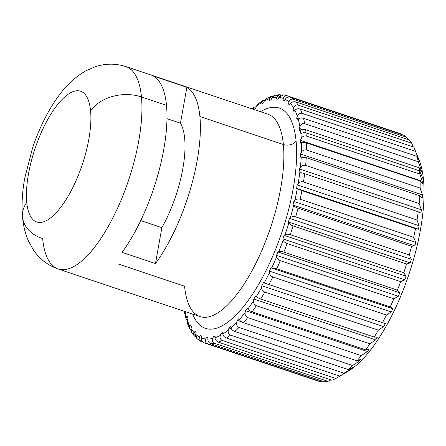 <?xml version="1.0" encoding="UTF-8"?>
<svg xmlns="http://www.w3.org/2000/svg" width="446" height="446" viewBox="0 0 446 446"><rect width="100%" height="100%" fill="white"/><g stroke="black" fill="none" stroke-linecap="round" stroke-linejoin="round"><path stroke-width="0.67" d="M180.474 123.185A73.668 26.637 108.5 0 1 161.865 227.661L140.73 220.575L161.865 227.661L155.47 263.553A106.722 38.596 -71.5 0 0 199.897 116.54L283.383 144.532A9.444 6.841 174.5 0 0 296.099 141.064A116.166 42.008 108.5 0 1 257.303 286.6A116.166 42.008 108.5 0 1 192.672 314.095A116.166 42.008 -71.5 0 0 257.303 286.6A116.166 42.008 -71.5 0 0 296.099 141.064A116.166 42.008 -71.5 0 0 260.525 111.723A116.166 42.008 108.5 0 1 296.099 141.064A9.444 6.841 -5.5 0 1 283.383 144.532A106.722 38.596 -71.5 0 0 267.907 114.198A106.722 38.596 108.5 0 1 283.383 144.532A106.722 38.596 108.5 0 1 257.125 260.765A106.722 38.596 108.5 0 1 200.053 316.571A106.722 38.596 -71.5 0 0 257.125 260.765A106.722 38.596 -71.5 0 0 283.383 144.532L199.897 116.54A106.722 38.596 -71.5 0 0 186.868 87.293L153.474 76.099A106.722 38.596 108.5 0 1 166.503 105.345A106.722 38.596 108.5 0 1 122.076 252.358L155.47 263.553L122.076 252.358A106.722 38.596 -71.5 0 0 166.503 105.345L141.454 96.949L166.503 105.345A106.722 38.596 -71.5 0 0 153.474 76.099L186.868 87.293A106.722 38.596 108.5 0 1 199.897 116.54A106.722 38.596 108.5 0 1 155.47 263.553L161.865 227.661A73.668 26.637 -71.5 0 0 180.474 123.185L186.868 87.293L180.474 123.185L166.982 118.664L180.474 123.185M118.301 264.01L184.577 286.232A106.722 38.596 -71.5 0 0 200.053 316.571L58.125 268.983A106.722 38.596 -71.5 0 0 115.202 213.182A106.722 38.596 -71.5 0 0 141.454 96.949A106.722 38.596 -71.5 0 0 125.984 66.61A106.722 38.596 108.5 0 1 141.454 96.949A106.722 38.596 108.5 0 1 115.202 213.182A106.722 38.596 108.5 0 1 58.125 268.983C47.895 265.342 39.778 259.182 33.779 250.496L28.6 241.331C25.277 233.687 23.253 225.637 22.534 217.18A37.776 27.351 -5.5 0 1 26.749 202.367A68.946 24.931 -71.5 0 0 63.209 203.939A68.946 24.931 -71.5 0 0 90.577 110.831A37.776 27.351 -5.5 0 1 141.454 96.949A37.776 27.351 174.5 0 0 90.577 110.831A68.946 24.931 -71.5 0 0 54.111 109.259A68.946 24.931 -71.5 0 0 26.749 202.367A37.776 27.351 174.5 0 0 22.534 217.18A37.776 27.351 174.5 0 0 42.654 238.643A106.722 38.596 -71.5 0 0 58.125 268.983M187.811 320.284C185.865 319.425 185.397 318.394 186.411 317.206A126.558 45.765 108.5 0 1 185.079 311.548A126.558 45.765 -71.5 0 0 186.411 317.206L187.381 316.225L186.411 317.206L185.926 318.695L187.365 320.111M188 318.227A124.668 45.085 108.5 0 1 187.381 316.225A124.668 45.085 -71.5 0 0 188 318.227L187.331 320.211L188 318.227M191.122 329.616C189.176 328.713 188.714 327.531 189.734 326.065A126.558 45.765 108.5 0 1 187.331 320.211A126.558 45.765 -71.5 0 0 189.734 326.065L190.71 324.839L189.734 326.065L189.388 328.239L190.821 329.499M191.557 326.394A124.668 45.085 108.5 0 1 190.71 324.839A124.668 45.085 -71.5 0 0 191.557 326.394L191 328.395L191.557 326.394M194.127 332.722A126.558 45.765 108.5 0 1 191 328.395A126.558 45.765 -71.5 0 0 194.127 332.722L195.092 331.289L194.127 332.722L194.172 335.799L195.543 336.702C193.597 335.766 193.124 334.439 194.127 332.722M196.151 332.359A124.668 45.085 108.5 0 1 195.092 331.289A124.668 45.085 -71.5 0 0 196.151 332.359L195.71 334.338L196.151 332.359M199.501 337.048A126.558 45.765 108.5 0 1 195.71 334.338A126.558 45.765 -71.5 0 0 199.501 337.048L200.432 335.431L199.501 337.048L200.388 341.123L200.984 341.396C199.033 340.426 198.537 338.982 199.501 337.048M201.681 336.005A124.668 45.085 108.5 0 1 200.432 335.431A124.668 45.085 -71.5 0 0 201.681 336.005L201.375 337.912L201.681 336.005M205.745 338.96A126.558 45.765 108.5 0 1 201.375 337.912A126.558 45.765 -71.5 0 0 205.745 338.96L206.626 337.187L205.745 338.96C204.848 341.067 205.377 342.612 207.334 343.604C205.377 342.612 204.848 341.067 205.745 338.96M208.042 337.248A124.668 45.085 108.5 0 1 206.626 337.187A124.668 45.085 -71.5 0 0 208.042 337.248L207.869 339.049L208.042 337.248M212.742 338.408A126.558 45.765 108.5 0 1 207.869 339.049A126.558 45.765 -71.5 0 0 212.742 338.408L213.55 336.524L212.742 338.408C211.922 340.649 212.497 342.272 214.47 343.281C212.497 342.272 211.922 340.649 212.742 338.408M215.095 336.067A124.668 45.085 108.5 0 1 213.55 336.524A124.668 45.085 -71.5 0 0 215.095 336.067L215.067 337.728L215.095 336.067M220.335 335.409A126.558 45.765 108.5 0 1 215.067 337.728A126.558 45.765 -71.5 0 0 220.335 335.409L221.054 333.446L220.335 335.409C219.616 337.739 220.252 339.417 222.236 340.437C220.252 339.417 219.616 337.739 220.335 335.409M222.71 332.487A124.668 45.085 108.5 0 1 221.054 333.446A124.668 45.085 -71.5 0 0 222.71 332.487L222.816 333.97L222.71 332.487M228.374 330.023A126.558 45.765 108.5 0 1 222.816 333.97A126.558 45.765 -71.5 0 0 228.374 330.023L228.993 328.027L228.374 330.023C227.778 332.398 228.48 334.099 230.482 335.124C228.48 334.099 227.778 332.398 228.374 330.023M230.721 326.583A124.668 45.085 108.5 0 1 228.993 328.027A124.668 45.085 -71.5 0 0 230.721 326.583L230.967 327.86L230.721 326.583M236.703 322.363A126.558 45.765 108.5 0 1 230.967 327.86A126.558 45.765 -71.5 0 0 236.703 322.363L237.205 320.367L236.703 322.363C236.235 324.733 237.016 326.427 239.034 327.459C237.016 326.427 236.235 324.733 236.703 322.363M238.967 318.472A124.668 45.085 108.5 0 1 237.205 320.367A124.668 45.085 -71.5 0 0 238.967 318.472L239.346 319.514L238.967 318.472M245.144 312.585A126.558 45.765 108.5 0 1 239.346 319.514A126.558 45.765 -71.5 0 0 245.144 312.585L245.523 310.633L245.144 312.585C244.821 314.898 245.679 316.565 247.725 317.585C245.679 316.565 244.821 314.898 245.144 312.585M247.285 308.314A124.668 45.085 108.5 0 1 245.523 310.633A124.668 45.085 -71.5 0 0 247.285 308.314L247.786 309.106L247.285 308.314M253.523 300.877A126.558 45.765 108.5 0 1 247.786 309.106A126.558 45.765 -71.5 0 0 253.523 300.877L253.774 299.01L253.523 300.877C253.356 303.096 254.309 304.707 256.372 305.716C254.309 304.707 253.356 303.096 253.523 300.877M255.497 296.328A124.668 45.085 108.5 0 1 253.774 299.01A124.668 45.085 -71.5 0 0 255.497 296.328L256.115 296.846L255.497 296.328M261.679 287.492A126.558 45.765 108.5 0 1 256.115 296.846A126.558 45.765 -71.5 0 0 261.679 287.492L261.791 285.747L261.679 287.492C261.674 289.565 262.716 291.099 264.801 292.085C262.716 291.099 261.674 289.565 261.679 287.492M263.447 282.747A124.668 45.085 108.5 0 1 261.791 285.747A124.668 45.085 -71.5 0 0 263.447 282.747L385.333 323.612L263.447 282.747M269.44 272.696A126.558 45.765 108.5 0 1 264.166 282.981A126.558 45.765 -71.5 0 0 269.44 272.696L269.412 271.107L269.44 272.696C269.596 274.585 270.733 276.007 272.84 276.972C270.733 276.007 269.596 274.585 269.44 272.696M270.962 267.851A124.668 45.085 108.5 0 1 269.412 271.107A124.668 45.085 -71.5 0 0 270.962 267.851L271.77 267.806L270.962 267.851L392.854 308.721L270.962 267.851M276.648 256.785A126.558 45.765 108.5 0 1 271.77 267.806A126.558 45.765 -71.5 0 0 276.648 256.785L276.481 255.391L276.648 256.785C276.972 258.457 278.192 259.756 280.322 260.687C278.192 259.756 276.972 258.457 276.648 256.785M277.897 251.945A124.668 45.085 108.5 0 1 276.481 255.391A124.668 45.085 -71.5 0 0 277.897 251.945L278.778 251.611L277.897 251.945L399.789 292.816L277.897 251.945M283.16 240.093A126.558 45.765 108.5 0 1 278.778 251.611A126.558 45.765 -71.5 0 0 283.16 240.093L282.859 238.911L283.16 240.093C283.639 241.503 284.955 242.663 287.107 243.555C284.955 242.663 283.639 241.503 283.16 240.093M284.108 235.354A124.668 45.085 108.5 0 1 282.859 238.911A124.668 45.085 -71.5 0 0 284.108 235.354L285.039 234.741L284.108 235.354L405.994 276.219L284.108 235.354M288.841 222.95A126.558 45.765 108.5 0 1 285.039 234.741A126.558 45.765 -71.5 0 0 288.841 222.95L288.406 222.019L288.841 222.95C289.471 224.082 290.87 225.079 293.044 225.932C290.87 225.079 289.471 224.082 288.841 222.95M289.465 218.412A124.668 45.085 108.5 0 1 288.406 222.019A124.668 45.085 -71.5 0 0 289.465 218.412L290.435 217.536L289.465 218.412L411.357 259.277L289.465 218.412M293.574 205.718A126.558 45.765 108.5 0 1 290.435 217.536A126.558 45.765 -71.5 0 0 293.574 205.718L293.016 205.043L293.574 205.718C294.343 206.543 295.826 207.362 298.017 208.176C295.826 207.362 294.343 206.543 293.574 205.718M293.869 201.464A124.668 45.085 108.5 0 1 293.016 205.043A124.668 45.085 -71.5 0 0 293.869 201.464L294.845 200.338L293.869 201.464L415.756 242.329L293.869 201.464M297.265 188.73A126.558 45.765 108.5 0 1 294.845 200.338A126.558 45.765 -71.5 0 0 297.265 188.73L301.925 190.643L297.265 188.73M297.22 184.856A124.668 45.085 108.5 0 1 296.601 188.335A124.668 45.085 -71.5 0 0 297.22 184.856L298.196 183.507L297.22 184.856L419.106 225.726L297.22 184.856M299.835 172.351A126.558 45.765 108.5 0 1 298.196 183.507A126.558 45.765 -71.5 0 0 299.835 172.351L304.685 173.695L299.835 172.351M299.45 168.928A124.668 45.085 108.5 0 1 299.071 172.234A124.668 45.085 -71.5 0 0 299.45 168.928L300.403 167.384L299.45 168.928L421.342 209.798L299.45 168.928M301.234 156.897A126.558 45.765 108.5 0 1 300.403 167.384A126.558 45.765 -71.5 0 0 301.234 156.897L300.392 157.07L306.246 157.678L301.234 156.897M300.52 154.004A124.668 45.085 108.5 0 1 300.392 157.07A124.668 45.085 -71.5 0 0 300.52 154.004L301.429 152.292L300.52 154.004L422.412 194.869L300.52 154.004M301.435 142.698A126.558 45.765 108.5 0 1 301.429 152.292A126.558 45.765 -71.5 0 0 301.435 142.698L300.532 143.149L301.435 142.698C302.611 142.207 304.323 142.28 306.575 142.915C304.323 142.28 302.611 142.207 301.435 142.698M300.409 140.384A124.668 45.085 108.5 0 1 300.532 143.149A124.668 45.085 -71.5 0 0 300.409 140.384L301.251 138.539L300.409 140.384L422.295 181.249L300.409 140.384M300.911 134.168A126.558 45.765 108.5 0 1 301.251 138.539A126.558 45.765 -71.5 0 0 300.911 134.168A126.558 45.765 -71.5 0 0 300.431 130.031A126.558 45.765 108.5 0 1 300.911 134.168A3.78 2.737 -5.5 0 1 306.001 132.78A3.78 2.737 174.5 0 0 300.911 134.168M299.483 130.756L300.431 130.031L299.483 130.756A124.668 45.085 -71.5 0 0 299.11 128.348A124.668 45.085 108.5 0 1 299.483 130.756M299.874 126.413L299.11 128.348L299.874 126.413A126.558 45.765 -71.5 0 0 298.251 119.16A126.558 45.765 108.5 0 1 299.874 126.413C300.883 124.2 302.505 123.286 304.73 123.681C302.505 123.291 300.883 124.2 299.874 126.413M297.276 120.141L298.251 119.16L297.276 120.141A124.668 45.085 -71.5 0 0 296.657 118.14A124.668 45.085 108.5 0 1 297.276 120.141M297.326 116.15L296.657 118.14L297.326 116.15A126.558 45.765 -71.5 0 0 294.923 110.301A126.558 45.765 108.5 0 1 297.326 116.15C298.223 113.875 299.779 112.927 301.992 113.312C299.779 112.927 298.223 113.875 297.326 116.15M293.947 111.528L294.923 110.301L293.947 111.528A124.668 45.085 -71.5 0 0 293.1 109.972A124.668 45.085 108.5 0 1 293.947 111.528M293.658 107.965L293.1 109.972L293.658 107.965A126.558 45.765 -71.5 0 0 290.53 103.645A126.558 45.765 108.5 0 1 293.658 107.965C294.432 105.674 295.91 104.721 298.106 105.1C295.91 104.721 294.432 105.674 293.658 107.965M289.565 105.078L290.53 103.645L289.565 105.078A124.668 45.085 -71.5 0 0 288.506 104.002A124.668 45.085 108.5 0 1 289.565 105.078M288.947 102.028L288.506 104.002L288.947 102.028A126.558 45.765 -71.5 0 0 285.156 99.313A126.558 45.765 108.5 0 1 288.947 102.028C289.577 99.765 290.982 98.828 293.15 99.218C290.982 98.828 289.577 99.765 288.947 102.028M284.225 100.935L285.156 99.313L284.225 100.935A124.668 45.085 -71.5 0 0 282.976 100.361A124.668 45.085 108.5 0 1 284.225 100.935M283.282 98.454L282.976 100.361L283.282 98.454A126.558 45.765 -71.5 0 0 278.912 97.406A126.558 45.765 108.5 0 1 283.282 98.454C283.762 96.269 285.083 95.377 287.235 95.773C285.083 95.377 283.762 96.269 283.282 98.454M278.031 99.179L278.912 97.406L278.031 99.179A124.668 45.085 -71.5 0 0 276.615 99.118A124.668 45.085 108.5 0 1 278.031 99.179M276.788 97.317L276.615 99.118L276.788 97.317A126.558 45.765 -71.5 0 0 271.921 97.958A126.558 45.765 108.5 0 1 276.788 97.317C277.111 95.254 278.337 94.435 280.467 94.847L279.324 94.686L276.788 97.317M271.107 99.843L271.921 97.958L271.107 99.843A124.668 45.085 -71.5 0 0 269.562 100.294A124.668 45.085 108.5 0 1 271.107 99.843M272.941 96.436L271.045 96.42L269.59 98.638L269.562 100.294L269.59 98.638A126.558 45.765 -71.5 0 0 264.322 100.958A126.558 45.765 108.5 0 1 269.59 98.638C269.752 96.743 270.889 96.018 272.997 96.453M263.603 102.92L264.322 100.958L263.603 102.92A124.668 45.085 -71.5 0 0 261.947 103.879A124.668 45.085 108.5 0 1 263.603 102.92M264.545 100.445L262.61 100.668L261.841 102.39L261.947 103.879L261.841 102.39A126.558 45.765 -71.5 0 0 256.283 106.338A126.558 45.765 108.5 0 1 261.841 102.39C261.835 100.707 262.878 100.094 264.963 100.562M255.664 108.339L256.283 106.338L255.664 108.339A124.668 45.085 -71.5 0 0 254.164 109.588A124.668 45.085 108.5 0 1 255.664 108.339M256.093 106.956L254.042 107.224L253.88 109.493L253.69 108.506A126.558 45.765 -71.5 0 0 252.932 109.175A126.558 45.765 108.5 0 1 253.69 108.506C253.529 107.062 254.476 106.588 256.539 107.085M256.283 106.338L257.894 104.007M269.1 98.17C266.881 97.78 265.286 98.711 264.322 100.958L266.502 98.421M276.866 95.321C274.636 94.92 272.985 95.801 271.921 97.958L275.082 95.249L279.324 94.68M280.467 94.847L281.348 95.143L280.467 94.847M284.002 95.004C281.755 94.58 280.06 95.383 278.912 97.406L283.4 94.864L287.101 95.728A130.332 47.131 108.5 0 1 287.235 95.773L400.776 133.845L401.043 134.324L400.776 133.845A130.332 47.131 -71.5 0 0 400.508 133.755A130.332 47.131 108.5 0 1 400.642 133.8A130.332 47.131 108.5 0 1 400.776 133.845L287.235 95.773A130.332 47.131 -71.5 0 0 287.101 95.728A130.332 47.131 -71.5 0 0 284.002 95.004A130.332 47.131 108.5 0 1 287.101 95.728L400.642 133.8M284.297 100.807L282.976 100.361L284.297 100.807M403.892 135.277L290.352 97.211C288.099 96.765 286.365 97.468 285.156 99.313C286.365 97.468 288.099 96.765 290.352 97.211A130.332 47.131 108.5 0 1 293.15 99.218L406.691 137.284L407.75 139.442L406.691 137.284A130.332 47.131 -71.5 0 0 403.892 135.277A130.332 47.131 108.5 0 1 406.691 137.284L293.15 99.218A130.332 47.131 -71.5 0 0 290.352 97.211L403.892 135.277M289.961 104.492L288.506 104.002L289.961 104.492M409.333 139.972L295.793 101.905C293.535 101.432 291.779 102.011 290.53 103.645C291.779 102.011 293.535 101.432 295.793 101.905A130.332 47.131 108.5 0 1 298.106 105.1L411.647 143.172L413.275 146.896L411.647 143.172A130.332 47.131 -71.5 0 0 409.333 139.972A130.332 47.131 108.5 0 1 411.647 143.172L298.106 105.1A130.332 47.131 -71.5 0 0 295.793 101.905L409.333 139.972M294.75 110.524L293.1 109.972L294.75 110.524M413.754 147.057L300.214 108.991C297.956 108.478 296.194 108.919 294.923 110.301C296.194 108.919 297.956 108.478 300.214 108.991A130.332 47.131 108.5 0 1 301.992 113.312L415.533 151.384L418.549 159.01A124.668 45.085 108.5 0 1 419.162 161.012L417.066 156.39L303.525 118.318C301.267 117.772 299.506 118.051 298.251 119.16C299.506 118.051 301.267 117.772 303.525 118.318A130.332 47.131 108.5 0 1 304.73 123.681L418.27 161.753L421.002 169.218L419.792 168.811L421.002 169.218A124.668 45.085 108.5 0 1 421.375 171.626L419.201 167.774L305.661 129.702C303.403 129.117 301.663 129.223 300.431 130.031C301.663 129.223 303.403 129.117 305.661 129.702A130.332 47.131 108.5 0 1 306.001 132.78A130.332 47.131 108.5 0 1 306.263 135.997C304.027 135.59 302.355 136.437 301.251 138.539C302.355 136.437 304.027 135.59 306.263 135.997L419.803 174.068L422.295 181.249A124.668 45.085 108.5 0 1 422.418 184.02L420.115 180.981L306.575 142.915A130.332 47.131 108.5 0 1 306.569 150.007C304.317 149.577 302.605 150.341 301.429 152.292C302.605 150.341 304.317 149.577 306.569 150.007L420.11 188.078L422.412 194.869A124.668 45.085 108.5 0 1 422.284 197.94L419.786 195.749L306.246 157.678A130.332 47.131 108.5 0 1 305.633 165.427C303.375 164.975 301.63 165.622 300.403 167.384C301.63 165.622 303.375 164.975 305.633 165.427L419.168 203.499L421.342 209.798A124.668 45.085 108.5 0 1 420.963 213.104L418.225 211.766L304.685 173.695A130.332 47.131 108.5 0 1 303.47 181.946C301.212 181.461 299.45 181.979 298.196 183.507C299.45 181.979 301.212 181.461 303.47 181.946L417.01 220.017L419.106 225.726A124.668 45.085 108.5 0 1 418.487 229.205L296.601 188.335L418.487 229.205L415.466 228.714L301.925 190.643A130.332 47.131 108.5 0 1 300.136 199.228C297.878 198.704 296.116 199.072 294.845 200.338C296.116 199.072 297.878 198.704 300.136 199.228L413.676 237.294L415.756 242.329A124.668 45.085 108.5 0 1 414.908 245.913L293.016 205.043L414.908 245.913L411.558 246.248L298.017 208.176A130.332 47.131 108.5 0 1 295.692 216.912C293.435 216.349 291.684 216.555 290.435 217.536C291.684 216.555 293.435 216.349 295.692 216.912L409.233 254.984L411.357 259.277A124.668 45.085 108.5 0 1 410.298 262.884L288.406 222.019L410.298 262.884L406.585 264.004L293.044 225.932A130.332 47.131 108.5 0 1 290.235 234.652C287.982 234.044 286.248 234.072 285.039 234.741C286.248 234.072 287.982 234.044 290.235 234.652L403.775 272.718L405.994 276.219A124.668 45.085 108.5 0 1 404.745 279.781L282.859 238.911L404.745 279.781L400.647 281.627L287.107 243.555A130.332 47.131 108.5 0 1 283.862 252.074C281.621 251.421 279.921 251.271 278.778 251.611C279.921 251.271 281.621 251.421 283.862 252.074L397.403 290.145L399.789 292.816A124.668 45.085 108.5 0 1 398.373 296.255L276.481 255.391L398.373 296.255L393.863 298.753L280.322 260.687A130.332 47.131 108.5 0 1 276.715 268.832L271.77 267.806L276.715 268.832L390.256 306.898L392.854 308.721A124.668 45.085 108.5 0 1 391.298 311.977L269.412 271.107L391.298 311.977L386.381 315.038L272.84 276.972A130.332 47.131 108.5 0 1 268.938 284.581L385.333 323.612A124.668 45.085 108.5 0 1 383.677 326.617L261.791 285.747L383.677 326.617L378.336 330.151L264.801 292.085A130.332 47.131 108.5 0 1 260.687 298.998L256.115 296.846L260.687 298.998L374.227 337.07L377.388 337.193A124.668 45.085 108.5 0 1 375.66 339.88L253.774 299.01L375.66 339.88L369.912 343.782L256.372 305.716A130.332 47.131 108.5 0 1 252.129 311.793C249.944 310.962 248.494 310.065 247.786 309.106C248.5 310.065 249.944 310.962 252.129 311.793L365.67 349.865L369.171 349.185A124.668 45.085 108.5 0 1 367.409 351.498L245.523 310.633L367.409 351.498L361.266 355.657L247.725 317.585A130.332 47.131 108.5 0 1 243.438 322.709C241.275 321.834 239.909 320.769 239.346 319.514C239.909 320.769 241.275 321.834 243.438 322.709L356.978 360.781L360.859 359.337A124.668 45.085 108.5 0 1 359.097 361.238L357.335 360.647L359.097 361.238L352.574 365.525L239.034 327.459A130.332 47.131 108.5 0 1 234.797 331.517C232.65 330.609 231.374 329.388 230.967 327.86C231.374 329.388 232.65 330.609 234.797 331.517L348.337 369.589L352.608 367.454A124.668 45.085 108.5 0 1 350.885 368.892L350.194 368.664L350.885 368.892L344.022 373.196L230.482 335.124A130.332 47.131 108.5 0 1 226.373 338.046C224.249 337.098 223.067 335.743 222.816 333.97C223.067 335.743 224.249 337.098 226.373 338.046L339.913 376.112L344.596 373.358A124.668 45.085 108.5 0 1 343.704 373.887A124.668 45.085 -71.5 0 0 344.267 373.558A124.668 45.085 -71.5 0 0 344.596 373.358L339.913 376.112A130.332 47.131 -71.5 0 0 344.022 373.196L350.885 368.892A124.668 45.085 -71.5 0 0 352.608 367.454L348.337 369.589A130.332 47.131 -71.5 0 0 352.574 365.525L359.097 361.238A124.668 45.085 -71.5 0 0 360.859 359.337L356.978 360.781A130.332 47.131 -71.5 0 0 361.266 355.657L367.409 351.498A124.668 45.085 -71.5 0 0 369.171 349.185L365.67 349.865A130.332 47.131 -71.5 0 0 369.912 343.782L375.66 339.88A124.668 45.085 -71.5 0 0 377.388 337.193L374.227 337.07A130.332 47.131 -71.5 0 0 378.336 330.151L383.677 326.617A124.668 45.085 -71.5 0 0 385.333 323.612L382.478 322.648A130.332 47.131 -71.5 0 0 386.381 315.038L391.298 311.977A124.668 45.085 -71.5 0 0 392.854 308.721L390.256 306.898A130.332 47.131 -71.5 0 0 393.863 298.753L398.373 296.255A124.668 45.085 -71.5 0 0 399.789 292.816L397.403 290.145A130.332 47.131 -71.5 0 0 400.647 281.627L404.745 279.781A124.668 45.085 -71.5 0 0 405.994 276.219L403.775 272.718A130.332 47.131 -71.5 0 0 406.585 264.004L410.298 262.884A124.668 45.085 -71.5 0 0 411.357 259.277L409.233 254.984A130.332 47.131 -71.5 0 0 411.558 246.248L414.908 245.913A124.668 45.085 -71.5 0 0 415.756 242.329L413.676 237.294A130.332 47.131 -71.5 0 0 415.466 228.714L418.487 229.205A124.668 45.085 -71.5 0 0 419.106 225.726L417.01 220.017A130.332 47.131 -71.5 0 0 418.225 211.766L420.963 213.104A124.668 45.085 -71.5 0 0 421.342 209.798L419.168 203.499A130.332 47.131 -71.5 0 0 419.786 195.749L422.284 197.94A124.668 45.085 -71.5 0 0 422.412 194.869L420.11 188.078A130.332 47.131 -71.5 0 0 420.115 180.981L422.418 184.02A124.668 45.085 -71.5 0 0 422.295 181.249L419.803 174.068L306.263 135.997A130.332 47.131 -71.5 0 0 306.001 132.78A130.332 47.131 -71.5 0 0 305.661 129.702L419.201 167.774L421.375 171.626A124.668 45.085 -71.5 0 0 421.002 169.218L418.27 161.753A130.332 47.131 -71.5 0 0 417.066 156.39L419.162 161.012A124.668 45.085 -71.5 0 0 418.549 159.01L415.533 151.384A130.332 47.131 -71.5 0 0 414.73 149.287A130.332 47.131 -71.5 0 0 413.754 147.057A130.332 47.131 108.5 0 1 415.533 151.384L301.992 113.312A130.332 47.131 -71.5 0 0 300.214 108.991L413.754 147.057M298.664 118.814L296.657 118.14L298.664 118.814M302.21 129.385L299.11 128.348L302.21 129.385M241.637 321.856L237.205 320.367L241.637 321.856M231.34 328.813L228.993 328.027L231.34 328.813M222.822 334.037L221.054 333.446L222.822 334.037M339.891 376.106L335.777 378.509L222.236 340.437A130.332 47.131 108.5 0 1 218.339 342.149C216.243 341.179 215.15 339.701 215.067 337.728C215.15 339.701 216.243 341.179 218.339 342.149L331.88 380.221A130.332 47.131 -71.5 0 0 335.777 378.509L339.891 376.106M215.078 337.037L213.55 336.524L215.078 337.037M330.809 379.864L328.011 381.352L214.47 343.281A130.332 47.131 108.5 0 1 210.869 343.76C208.795 342.762 207.791 341.196 207.869 339.049C207.791 341.196 208.795 342.762 210.869 343.76L324.409 381.826A130.332 47.131 -71.5 0 0 328.011 381.352L330.809 379.864M208.003 337.65L206.626 337.187L208.003 337.65M322.151 381.074L320.875 381.676L207.334 343.604A130.332 47.131 108.5 0 1 204.235 342.874A130.332 47.131 108.5 0 1 204.101 342.829L204.235 342.874A130.332 47.131 -71.5 0 0 207.334 343.604L320.875 381.676L322.151 381.074M204.101 342.829C202.049 341.82 201.14 340.181 201.375 337.912C201.14 340.181 202.049 341.82 204.101 342.829A130.332 47.131 -71.5 0 0 204.235 342.874L317.775 380.945A130.332 47.131 108.5 0 0 320.875 381.676A130.332 47.131 -71.5 0 1 317.641 380.901M202.724 341.976L200.984 341.396L202.724 341.976M197.065 338.737L195.71 334.338C195.326 336.68 196.151 338.363 198.186 339.389M194.166 335.799L191.462 332.058L191 328.395L191.462 332.064M189.383 328.239L187.314 323.188L187.331 320.211C186.679 322.575 187.348 324.264 189.344 325.29M184.549 312.54L184.46 311.341M414.73 149.287L419.056 159.919A120.888 43.719 108.5 0 1 423.516 179.916L419.541 170.851A130.332 47.131 -71.5 0 0 419.201 167.774A130.332 47.131 108.5 0 1 419.541 170.851L306.001 132.78L419.541 170.851A130.332 47.131 108.5 0 1 419.803 174.068A130.332 47.131 -71.5 0 0 419.541 170.851L423.516 179.916A120.888 43.719 108.5 0 1 348.209 371.206L344.267 373.558M417.066 156.39A130.332 47.131 108.5 0 1 418.27 161.753L304.73 123.681A130.332 47.131 -71.5 0 0 303.525 118.318L417.066 156.39M306.575 142.915L420.115 180.981A130.332 47.131 108.5 0 1 420.11 188.078L306.569 150.007A130.332 47.131 -71.5 0 0 306.575 142.915M419.786 195.749A130.332 47.131 108.5 0 1 419.168 203.499L305.633 165.427A130.332 47.131 -71.5 0 0 306.246 157.678L419.786 195.749M417.01 220.017L303.47 181.946A130.332 47.131 -71.5 0 0 304.685 173.695L418.225 211.766A130.332 47.131 108.5 0 1 417.01 220.017M301.925 190.643L415.466 228.714A130.332 47.131 108.5 0 1 413.676 237.294L300.136 199.228A130.332 47.131 -71.5 0 0 301.925 190.643M298.017 208.176L411.558 246.248A130.332 47.131 108.5 0 1 409.233 254.984L295.692 216.912A130.332 47.131 -71.5 0 0 298.017 208.176M293.044 225.932L406.585 264.004A130.332 47.131 108.5 0 1 403.775 272.718L290.235 234.652A130.332 47.131 -71.5 0 0 293.044 225.932M287.107 243.555L400.647 281.627A130.332 47.131 108.5 0 1 397.403 290.145L283.862 252.074A130.332 47.131 -71.5 0 0 287.107 243.555M280.322 260.687L393.863 298.753A130.332 47.131 108.5 0 1 390.256 306.898L276.715 268.832A130.332 47.131 -71.5 0 0 280.322 260.687M386.381 315.038A130.332 47.131 108.5 0 1 382.478 322.648L268.938 284.581A130.332 47.131 -71.5 0 0 272.84 276.972L386.381 315.038M378.336 330.151A130.332 47.131 108.5 0 1 374.227 337.07L260.687 298.998A130.332 47.131 -71.5 0 0 264.801 292.085L378.336 330.151M369.912 343.782A130.332 47.131 108.5 0 1 365.67 349.865L252.129 311.793A130.332 47.131 -71.5 0 0 256.372 305.716L369.912 343.782M361.266 355.657A130.332 47.131 108.5 0 1 356.978 360.781L243.438 322.709A130.332 47.131 -71.5 0 0 247.725 317.585L361.266 355.657M352.574 365.525A130.332 47.131 108.5 0 1 348.337 369.589L234.797 331.517A130.332 47.131 -71.5 0 0 239.034 327.459L352.574 365.525M230.482 335.124L344.022 373.196A130.332 47.131 108.5 0 1 339.913 376.112L226.373 338.046A130.332 47.131 -71.5 0 0 230.482 335.124M222.236 340.437L335.777 378.509A130.332 47.131 108.5 0 1 331.88 380.221L218.339 342.149A130.332 47.131 -71.5 0 0 222.236 340.437M328.011 381.352A130.332 47.131 108.5 0 1 324.409 381.826L210.869 343.76A130.332 47.131 -71.5 0 0 214.47 343.281L328.011 381.352M26.749 202.367A68.946 24.931 108.5 0 1 54.111 109.259A68.946 24.931 108.5 0 1 90.577 110.831A68.946 24.931 108.5 0 1 63.209 203.939A68.946 24.931 108.5 0 1 26.749 202.367M344.301 373.257A120.888 43.719 -71.5 0 0 401.5 294.254A120.888 43.719 -71.5 0 0 423.516 179.916A120.888 43.719 -71.5 0 0 417.83 157.187M254.042 107.224L252.185 108.924M262.61 100.668L257.799 104.085M271.045 96.414L266.496 98.421M197.06 338.743L200.382 341.123M184.521 312.39L185.932 318.695M267.907 114.198L125.984 66.61C115.626 63.343 105.434 63.371 95.416 66.683L85.755 70.875C69.325 80.286 59.117 94.034 50.85 107.631C43.546 119.896 37.436 133.399 32.508 148.133L24.825 177.803C22.216 191.786 21.458 204.909 22.534 217.18"/></g></svg>
